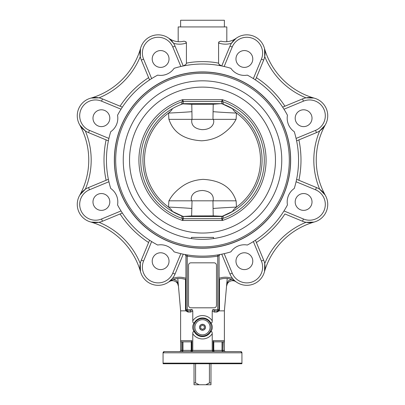 <?xml version="1.0" encoding="UTF-8"?>
<svg xmlns="http://www.w3.org/2000/svg" width="405" height="405" viewBox="0 0 405 405"><rect width="100%" height="100%" fill="white"/><g stroke="black" fill="none" stroke-linecap="round" stroke-linejoin="round"><path stroke-width="0.61" d="M213.551 238.565L213.551 237.411L191.449 237.411L191.449 238.565M241.856 363.746L241.856 363.746A2.43 2.425 -90 0 0 241.932 363.138L163.068 363.138A2.43 2.425 90 0 0 163.144 363.746L241.856 363.746A2.43 2.43 0 0 0 241.937 363.138L241.932 352.801L240.722 351.586L164.283 351.586A1.215 1.215 90 0 0 163.068 352.801L241.932 352.801L241.937 363.138M163.144 363.746L163.144 363.746A2.43 2.43 0 0 1 163.063 363.138L163.068 352.801L164.278 351.586M236.54 351.586L213.987 351.586A1.215 0.881 90 0 1 213.106 350.371L212.225 350.371L212.746 351.586L213.987 351.586M191.013 351.586A1.215 0.881 90 0 0 191.894 350.371L192.775 350.371L192.775 333.735A11.679 11.679 0 0 0 212.225 333.735L212.225 350.371L192.775 350.371L192.253 351.586L185.262 351.586L191.449 351.586M213.551 351.586L214.66 351.586A1.215 1.215 0 0 1 213.445 350.371L213.445 341.481L213.106 340.64L224.385 340.64L224.385 310.853L226.537 286.274L228.223 280.959L226.694 284.467L227.215 278.508A18.24 18.24 0 0 1 231.792 279.551L235.72 281.571M192.253 351.586L212.746 351.586M225.6 351.586A1.215 1.215 0 0 1 224.385 350.371L224.385 341.8L223.17 341.81A1.681 1.215 0 0 1 222.882 341.85L213.445 341.855M185.51 309.592L185.849 309.638L185.895 279.577A18.24 18.24 0 0 0 185.475 279.425L185.51 309.592L185.87 310.843L180.615 310.853L180.615 340.64L191.894 340.64L191.555 341.481L191.555 350.371A1.215 1.215 0 0 1 190.34 351.586A1.215 1.215 0 0 0 191.555 350.371L182.999 350.371A1.215 0.881 -90 0 1 182.118 351.586L182.118 350.371L181.83 350.371L181.83 351.586M194.491 322.481A9.33 9.33 0 0 1 210.509 322.481C211.638 323.453 212.21 322.896 212.225 320.8A11.679 11.679 0 0 0 192.775 320.8C192.79 322.896 193.362 323.453 194.491 322.481C192.066 325.671 192.066 328.865 194.491 332.054C193.362 331.082 192.79 331.639 192.775 333.735M192.775 320.8L192.775 310.939L192.253 309.638L189.935 310.853A1.215 0.881 -90 0 1 190.816 312.068L192.775 310.939M184.503 279.121L182.053 278.6A18.24 18.24 0 0 1 184.503 279.121A18.24 18.24 0 0 0 182.053 278.6M180.615 310.853L177.785 278.508A18.24 18.24 0 0 0 173.208 279.551L173.163 279.566M178.463 286.274L178.306 284.467L176.777 280.959L178.463 286.274A6.08 6.08 0 0 0 168.85 281.87L173.208 279.551A18.24 18.24 0 0 0 168.85 281.87L172.333 278.584A19.455 19.455 0 0 1 185.956 278.306L185.915 279.582A18.24 18.24 0 0 0 168.85 281.87L169.012 281.753M178.458 286.239L178.402 285.727M178.372 285.555L177.835 283.485M172.454 279.85L169.28 281.571M171.274 279.774L168.85 281.87A18.24 18.24 0 0 1 173.208 279.551A7.295 7.295 0 0 1 176.777 280.959M185.956 278.559L185.956 255.717L185.095 254.548M219.105 279.577L219.151 309.638L219.49 309.592L219.525 279.425A18.24 18.24 0 0 0 219.105 279.577L219.044 255.717L220.036 254.522A96.056 96.056 0 0 0 221.743 254.188L224.152 253.667L221.743 254.188L229.969 274.058A18.24 18.24 0 0 0 253.798 283.93A18.24 18.24 0 0 0 263.67 260.101L255.439 240.231L253.363 241.567L255.439 240.231L256.39 242.519A98.491 98.491 0 0 0 284.938 213.967L302.52 221.251A18.24 18.24 0 0 0 326.349 211.38A18.24 18.24 0 0 0 316.477 187.55L296.612 179.319L296.085 181.734L296.612 179.319A96.056 96.056 0 0 0 296.612 140.839L296.085 138.424A96.056 96.056 0 0 0 294.273 131.706A96.056 96.056 0 0 1 294.273 188.452A16.413 16.413 0 0 0 287.454 204.91A96.056 96.056 0 0 1 247.328 245.035A16.413 16.413 0 0 0 230.875 251.849A96.056 96.056 0 0 1 174.125 251.849A16.413 16.413 0 0 0 157.672 245.035A96.056 96.056 0 0 1 117.546 204.91A16.413 16.413 0 0 0 110.727 188.452A96.056 96.056 0 0 1 110.727 131.706A16.413 16.413 0 0 0 117.546 115.253A96.056 96.056 0 0 1 157.672 75.127A16.413 16.413 0 0 0 174.125 68.308A96.056 96.056 0 0 1 230.875 68.308A96.056 96.056 0 0 0 224.152 66.496L221.743 65.969A96.056 96.056 0 0 0 221.586 65.939L218.958 64.314L218.584 63.195L218.584 43.112L218.958 41.811L218.958 43.112A20.67 20.67 0 0 0 231.432 43.294L236.15 38.288A18.24 18.24 0 0 1 220.978 41.173L220.791 41.133M174.125 251.849A96.056 96.056 0 0 0 180.848 253.667L183.257 254.188L180.843 253.662M221.039 216.498L222.35 216.255L213.369 215.89L191.631 215.936L192.026 200.814L168.996 200.814C171.543 195.726 175.719 191.069 181.536 186.837C187.561 182.377 194.744 179.886 203.092 179.364C220.69 180.296 231.67 187.444 236.034 200.814L212.974 200.814L213.076 208.479A36.475 1.438 177.5 0 1 236.464 207.087A57.991 57.991 0 0 0 236.464 113.076A36.475 1.438 2.5 0 1 213.076 111.679L212.974 119.348L236.105 119.348L236.464 113.076C233.067 110.109 232.08 108.818 233.503 109.203L222.249 103.867L223.332 103.923L222.35 103.903A59.581 59.581 0 0 1 222.35 216.255L223.332 216.235L222.709 218.467A3.65 3.594 170.5 0 1 221.525 218.675L222.411 220.477L222.704 218.477A3.65 3.594 -165 0 1 221.53 218.654L183.475 218.675L182.933 216.498L181.668 216.235L182.933 216.498M181.668 216.235L182.29 218.467A61.788 61.788 0 0 1 182.29 101.69A3.65 3.594 170.5 0 1 183.475 101.483L182.589 99.686L181.668 103.923L182.65 103.903A59.581 59.581 0 0 0 182.65 216.255M221.955 103.66L223.332 103.923L222.411 99.686L221.525 101.483L222.067 103.66L182.933 103.665L183.475 101.483L221.525 101.483A3.65 3.594 9.5 0 1 222.704 101.68A3.65 3.594 -15 0 0 221.53 101.503M108.393 179.329L88.523 187.55L89.449 189.798L108.915 181.734L108.388 179.319L108.91 181.713M108.388 140.839L108.915 138.424L108.388 140.839L88.523 132.607L89.449 130.364A15.805 15.805 0 0 1 80.899 109.709A15.805 15.805 0 0 1 101.549 101.154L121.024 109.198M143.578 261.033L141.33 260.101L149.561 240.231L141.33 260.101A18.24 18.24 0 0 0 151.202 283.93A18.24 18.24 0 0 0 175.031 274.058L172.783 273.127A15.805 15.805 0 0 1 152.128 281.683A15.805 15.805 0 0 1 143.578 261.033L151.637 241.567L149.561 240.231L151.617 241.552M117.546 204.91A96.056 96.056 0 0 0 121.014 210.944L122.35 213.02L121.014 210.939M294.273 188.452A96.056 96.056 0 0 0 296.085 181.734L315.551 189.798A15.805 15.805 0 0 1 324.101 210.448A15.805 15.805 0 0 1 303.451 219.004L283.986 210.944L282.649 213.02L283.986 210.939M222.436 66.116L224.152 66.496L232.217 47.031A15.805 15.805 0 0 1 252.872 38.475A15.805 15.805 0 0 1 261.422 59.13L253.363 78.595L255.439 79.927L253.383 78.605M230.875 68.308A16.413 16.413 0 0 0 247.328 75.127A96.056 96.056 0 0 1 287.454 115.253A96.056 96.056 0 0 0 283.986 109.218L303.451 101.154A15.805 15.805 0 0 1 324.101 109.709A15.805 15.805 0 0 1 315.551 130.364L296.085 138.424L296.612 140.839L316.477 132.607A18.24 18.24 0 0 0 326.349 108.778A18.24 18.24 0 0 0 302.52 98.911L282.649 107.138L283.986 109.218L282.649 107.138A96.056 96.056 0 0 0 255.439 79.927L263.67 60.061A18.24 18.24 0 0 0 253.798 36.232A18.24 18.24 0 0 0 229.969 46.099L221.743 65.969L229.969 46.099L232.217 47.031M264.723 56.558L264.526 48.701M265.037 52.159L265.032 54.067M232.581 41.685L232.809 41.401M235.73 38.602L236.15 38.288A18.24 18.24 0 0 1 226.82 41.685L226.82 26.938L178.18 26.938L178.18 41.685A18.24 18.24 0 0 1 168.85 38.288L172.469 41.75M219.13 64.547L220.052 65.337M218.66 42.525L218.584 43.112L218.958 43.112M220.295 65.686L219.373 65.514M218.584 63.195C209.911 61.114 195.129 61.109 186.416 63.195L187.302 63.018M186.042 43.112L186.042 41.811L184.022 41.173A18.24 18.24 0 0 1 168.85 38.288L173.568 43.294A20.67 20.67 0 0 0 186.042 43.112L186.416 43.112L186.042 41.811L186.416 43.112L186.416 63.195L186.042 64.314L183.414 65.939L185.672 65.509M140.474 48.701L140.272 56.528M139.968 54.067L139.963 52.159M172.915 42.333L173.122 42.621M187.728 65.164L190.664 64.754M192.284 64.567L194.076 64.395M196.825 64.192L199.336 64.076M201.32 64.031L203.325 64.025M204.758 64.051L206.398 64.101M209.248 64.258L211.658 64.461M214.169 64.734L216.553 65.058M218.897 65.433L221.586 65.939M183.414 65.939A96.056 96.056 0 0 0 183.257 65.969L180.843 66.496M180.848 66.496L183.257 65.969L175.031 46.099A18.24 18.24 0 0 0 151.202 36.232A18.24 18.24 0 0 0 141.33 60.061L143.578 59.13A15.805 15.805 0 0 1 152.128 38.475A15.805 15.805 0 0 1 172.783 47.031L180.868 66.491A96.056 96.056 0 0 0 174.125 68.308M287.454 115.253A16.413 16.413 0 0 0 294.273 131.706M202.5 248.235A88.153 88.153 0 0 1 126.157 116.002A88.153 88.153 0 0 1 278.842 116.002A88.153 88.153 0 0 1 202.5 248.235M290.532 160.081A88.032 88.032 0 0 0 158.482 83.84A88.032 88.032 0 0 0 158.482 236.317A88.032 88.032 0 0 0 290.532 160.081A88.032 88.032 0 0 0 158.482 83.84A88.032 88.032 0 0 0 158.482 236.317A88.032 88.032 0 0 0 290.532 160.081M182.29 218.467L182.589 220.477L183.475 218.675A3.65 3.594 -170.5 0 1 182.296 218.477A3.65 3.594 165 0 0 183.47 218.654M183.045 216.498L222.067 216.498L223.332 216.235M183.961 216.498L182.751 216.29L171.497 210.959C172.92 211.344 171.933 210.053 168.536 207.087A36.475 1.438 -177.5 0 1 191.924 208.479M183.404 216.457L191.631 215.936L191.752 216.498M182.29 101.69A3.65 3.594 -165 0 1 183.47 101.503M181.668 103.923L182.933 103.66M183.662 103.675L182.751 103.867L191.631 104.267L213.369 104.237L221.039 103.66L222.249 103.867M222.709 101.69L222.704 101.68A61.788 61.788 0 0 1 222.709 218.467M168.996 200.814L191.869 200.814C190.416 199.721 190.492 190.603 202.87 190.507C213.683 191.651 213.693 198.303 213.076 200.814L236.105 200.814L236.464 207.087C233.067 210.053 232.08 211.344 233.503 210.959L222.249 216.29M253.363 78.595A96.056 96.056 0 0 0 247.328 75.127M218.983 41.776L220.978 41.173M183.257 65.969L175.031 46.099A18.24 18.24 0 0 0 151.202 36.232A18.24 18.24 0 0 0 141.33 60.061L148.61 77.644A98.491 98.491 0 0 0 120.062 106.191L102.48 98.911A18.24 18.24 0 0 0 78.651 108.778A18.24 18.24 0 0 0 88.523 132.607M101.549 101.154L102.48 98.911L122.35 107.138L121.014 109.218L122.35 107.138L120.062 106.191M296.612 179.319A96.056 96.056 0 0 0 296.612 140.839L316.477 132.607L315.551 130.364M91.12 222.107L98.947 222.31M96.491 222.613L94.578 222.618M139.963 267.999L139.968 266.09M98.982 222.304A75.386 75.386 0 0 1 140.277 263.594L140.474 271.456M83.324 129.337L81.967 127.985M81.967 192.173L83.324 190.826M79.886 125.18L85.303 130.881A75.386 75.386 0 0 1 85.303 189.277L79.886 194.977M94.578 97.544L96.491 97.549M140.277 56.563A75.386 75.386 0 0 1 98.982 97.858L91.12 98.056M140.641 48.079A72.956 72.956 0 0 1 90.497 98.223M308.509 97.549L310.422 97.544M314.503 98.223A72.956 72.956 0 0 1 264.359 48.079M313.88 98.056L306.018 97.858A75.386 75.386 0 0 1 264.723 56.563M108.388 179.319L88.523 187.55A18.24 18.24 0 0 0 78.651 211.38A18.24 18.24 0 0 0 102.48 221.251L122.35 213.02M90.497 221.94A72.956 72.956 0 0 1 140.641 272.084M79.562 124.624A72.956 72.956 0 0 1 79.562 195.534M175.031 274.058L183.257 254.188M151.637 241.567A96.056 96.056 0 0 0 157.672 245.035M154.675 255.236A8.409 8.409 0 0 1 168.748 259.003A8.409 8.409 0 0 1 158.446 269.305A8.409 8.409 0 0 1 154.675 255.236M101.397 193.544A8.409 8.409 0 0 1 108.682 206.165A8.409 8.409 0 0 1 94.112 206.165A8.409 8.409 0 0 1 101.397 193.544M107.345 112.256A8.409 8.409 0 0 1 103.574 126.325A8.409 8.409 0 0 1 93.272 116.027A8.409 8.409 0 0 1 107.345 112.256M284.938 213.967L302.52 221.251L303.451 219.004M282.649 213.02A96.056 96.056 0 0 1 255.439 240.231M264.526 271.456L264.728 263.63M264.359 272.084A72.956 72.956 0 0 1 314.503 221.94M264.723 263.594A75.386 75.386 0 0 1 306.018 222.304L313.88 222.107M310.422 222.618L308.509 222.613M265.032 266.09L265.037 268.004M283.986 210.944A96.056 96.056 0 0 0 287.454 204.91M297.655 207.907A8.409 8.409 0 0 1 301.426 193.833A8.409 8.409 0 0 1 311.728 204.135A8.409 8.409 0 0 1 297.655 207.907M323.033 127.99L321.676 129.337M325.114 194.977L319.697 189.277A75.386 75.386 0 0 1 319.697 130.881L325.114 125.18M321.676 190.826L323.033 192.173M325.438 195.534A72.956 72.956 0 0 1 325.438 124.624M303.603 126.613A8.409 8.409 0 0 1 296.318 113.997A8.409 8.409 0 0 1 310.888 113.997A8.409 8.409 0 0 1 303.603 126.613M235.968 261.179A8.409 8.409 0 0 1 248.584 253.9A8.409 8.409 0 0 1 248.584 268.464A8.409 8.409 0 0 1 235.968 261.179M232.865 278.822L233.508 279.546M233.969 280.017L234.647 280.66M219.085 279.582A18.24 18.24 0 0 1 236.15 281.87L232.855 279.982M222.968 278.6L220.482 279.121A18.24 18.24 0 0 1 222.968 278.6M235.988 281.753L236.15 281.87A18.24 18.24 0 0 0 232.004 279.632M226.749 284.917L226.537 286.274A6.08 6.08 0 0 1 236.15 281.87M226.537 286.274L226.694 284.467M232.546 279.85L231.862 279.577M157.672 75.127A96.056 96.056 0 0 0 151.637 78.595L149.561 79.927L151.637 78.595L143.578 59.13M141.33 60.061L149.561 79.927M169.032 58.978A8.409 8.409 0 0 1 156.416 66.263A8.409 8.409 0 0 1 156.416 51.693A8.409 8.409 0 0 1 169.032 58.978M250.325 64.927A8.409 8.409 0 0 1 236.252 61.155A8.409 8.409 0 0 1 246.554 50.853A8.409 8.409 0 0 1 250.325 64.927M282.649 107.138A96.056 96.056 0 0 0 255.439 79.927L263.67 60.061A18.24 18.24 0 0 0 253.798 36.232A18.24 18.24 0 0 0 229.969 46.099M220.036 254.522L217.551 254.953A96.056 96.056 0 0 1 187.449 254.953L184.964 254.522L185.956 255.717L187.262 256.152L187.449 254.953A96.056 96.056 0 0 0 217.551 254.953L217.738 256.152L218.958 255.732A1.215 1.215 79.5 0 1 219.95 254.537M247.328 245.035A96.056 96.056 0 0 0 253.363 241.567L261.422 261.033A15.805 15.805 0 0 1 252.872 281.683A15.805 15.805 0 0 1 232.217 273.127L224.152 253.667A96.056 96.056 0 0 0 230.875 251.849M185.895 279.577L185.475 279.425A18.24 18.24 0 0 1 185.895 279.577M121.014 109.218A96.056 96.056 0 0 0 117.546 115.253M110.727 131.706A96.056 96.056 0 0 0 108.915 138.424L89.449 130.364M108.915 181.734A96.056 96.056 0 0 0 110.727 188.452M191.555 341.855L182.306 341.86L182.999 341.86L182.999 350.371L182.118 350.371L182.118 341.85A1.681 1.215 180 0 1 181.83 341.81L180.615 341.8L180.615 340.64M181.83 341.81L181.83 350.371L180.615 350.371L180.615 341.8L180.615 350.371A1.215 1.215 0 0 1 179.4 351.586M190.34 351.586A1.215 0.881 90 0 0 191.221 350.371L191.221 341.86L191.55 341.86M212.225 320.8L212.225 310.939L214.184 312.068A1.215 0.881 90 0 1 215.065 310.853L217.738 310.853A1.215 1.215 -90 0 0 218.958 309.638L219.151 310.853L224.385 310.853M210.509 322.481C212.934 325.671 212.934 328.865 210.509 332.054A9.33 9.33 0 0 1 194.491 332.054M212.225 333.735C212.21 331.639 211.638 331.082 210.509 332.054M223.17 351.586L223.17 350.371L224.385 350.371L224.385 340.64M213.45 341.86L213.779 341.86L213.779 350.371A1.215 0.881 -90 0 0 214.66 351.586M185.849 310.853L188.036 312.068A1.215 0.881 -90 0 0 187.156 310.853L189.935 310.853L187.156 310.853L186.032 310.255L185.87 310.843M186.032 310.255L186.042 309.638A1.215 1.215 90 0 0 187.262 310.853L187.262 309.638L186.042 309.638L186.042 255.732A1.215 1.215 100.5 0 0 185.05 254.537M219.13 310.843L219.49 309.592M192.253 309.638L187.262 309.638L187.262 256.152L186.042 255.732M214.184 312.068L216.964 312.068A1.215 0.881 90 0 1 217.844 310.853L215.065 310.853L212.746 309.638L212.225 310.939M218.968 310.255L217.698 310.853M205.487 327.265A2.987 2.987 0 0 1 202.5 330.257A2.987 2.987 0 0 1 199.513 327.265A2.987 2.987 0 0 1 202.5 324.278A2.987 2.987 0 0 1 205.487 327.265M190.947 262.825L214.053 262.825A2.43 2.43 0 0 1 216.483 265.255L216.483 305.38A2.43 2.43 0 0 1 214.053 307.815L190.947 307.815A2.43 2.43 0 0 1 188.517 305.38L188.517 265.255A2.43 2.43 0 0 1 190.947 262.825M168.895 200.814L168.536 207.087A57.991 57.991 0 0 1 168.536 113.076L168.895 119.348L192.026 119.348L191.924 111.679A36.475 1.438 -2.5 0 1 168.536 113.076C171.933 110.109 172.92 108.818 171.497 109.203C174.363 107.365 178.114 105.589 182.751 103.867M191.924 119.348L168.966 119.348C173.289 132.597 184.194 139.745 201.67 140.798C210.073 140.338 217.318 137.872 223.408 133.402C229.26 129.165 233.457 124.477 236.004 119.348L213.131 119.348C214.609 120.457 214.437 129.656 201.984 129.646C191.276 128.425 191.317 121.834 191.924 119.348L212.974 119.348M213.076 200.814L192.026 200.814M213.243 103.66L213.076 111.679M213.076 208.479L213.227 216.498M191.924 111.679L191.762 103.66M236.105 200.814L213.111 200.814M194.02 382.927L194.02 384.75L199.149 384.75L195.585 382.927L194.02 382.927L194.02 363.746M205.851 384.75L210.98 384.75L210.98 382.927L209.415 382.927L205.851 384.75L199.149 384.75M195.585 382.927L195.585 363.746M209.415 363.746L209.415 382.927M210.98 382.927L210.98 363.746M224.385 26.938L224.385 20.25L180.615 20.25L180.615 26.938M203.791 324.668A2.901 2.901 0 0 1 202.054 330.136A2.901 2.901 0 0 1 199.599 327.265A2.901 2.901 0 0 1 203.791 324.668M202.368 325.164L204.257 326.101L204.388 328.207L202.632 329.371L200.743 328.435L200.612 326.329L202.368 325.164M223.17 341.81L222.882 351.586A1.215 0.881 90 0 1 222.001 350.371L213.106 350.371L213.106 340.64M191.894 340.64L191.894 350.371L191.555 350.371M188.036 312.068L190.816 312.068M289.317 160.081A86.817 86.817 0 0 0 159.094 84.893A86.817 86.817 0 0 0 159.094 235.264A86.817 86.817 0 0 0 289.317 160.081M281.764 160.081A79.264 79.264 0 0 0 162.871 91.439A79.264 79.264 0 0 0 162.871 228.724A79.264 79.264 0 0 0 281.764 160.081M275.466 160.081A72.966 72.966 0 0 0 166.015 96.891A72.966 72.966 0 0 0 166.015 223.271A72.966 72.966 0 0 0 275.466 160.081M222.411 220.477A63.595 63.595 0 0 0 222.411 99.686L182.589 99.686A63.595 63.595 0 0 0 182.589 220.477L222.411 220.477M222.067 216.498L221.53 218.654M298.9 180.265A98.491 98.491 0 0 0 298.9 139.892M284.938 106.191A98.491 98.491 0 0 0 256.39 77.644M88.523 187.55A18.24 18.24 0 0 0 78.651 211.38A18.24 18.24 0 0 0 102.48 221.251L101.549 219.004A15.805 15.805 0 0 1 80.899 210.448A15.805 15.805 0 0 1 89.449 189.798M106.1 139.892A98.491 98.491 0 0 0 106.1 180.265M120.062 213.967A98.491 98.491 0 0 0 148.61 242.519M180.848 253.667L172.783 273.127M121.014 210.944L101.549 219.004M316.477 187.55L315.551 189.798M302.52 98.911L303.451 101.154M263.67 260.101L261.422 261.033M229.969 274.058L232.217 273.127M232.667 278.584A19.455 19.455 0 0 0 219.044 278.306M231.792 279.551A7.295 7.295 0 0 0 228.223 280.959M172.783 47.031L175.031 46.099M261.422 59.13L263.67 60.061M187.262 256.152A97.271 97.271 0 0 0 217.738 256.152L217.738 309.638L218.958 309.638L219.044 255.717M222.882 341.85L222.882 350.371L222.001 350.371L222.001 341.86M216.964 312.068L219.151 310.853M240.717 351.586A1.215 1.215 90 0 1 241.932 352.801M212.746 309.638L217.738 309.638L217.738 310.853M193.747 327.265A8.753 8.753 0 0 0 210.013 331.756A8.753 8.753 0 0 0 204.829 318.831A8.753 8.753 0 0 0 193.747 327.265M194.921 327.265A7.579 7.579 0 0 1 206.287 320.704A7.579 7.579 0 0 1 206.287 333.831A7.579 7.579 0 0 1 194.921 327.265M163.063 352.801L163.063 363.138"/></g></svg>
